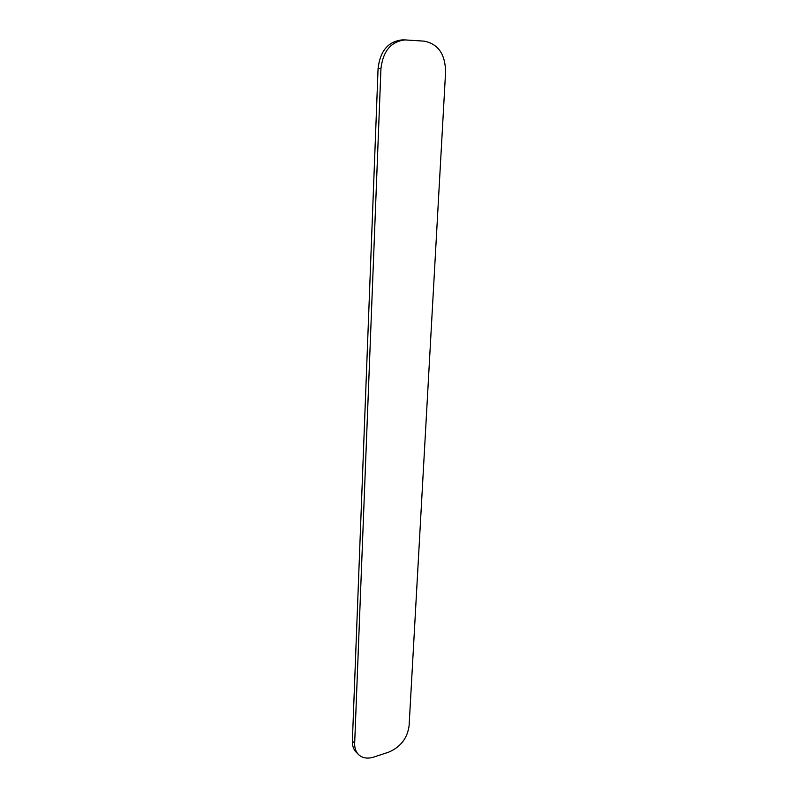 <?xml version="1.0" encoding="UTF-8"?>
<svg xmlns="http://www.w3.org/2000/svg" width="798" height="798" viewBox="0 0 798 798"><rect width="100%" height="100%" fill="white"/><g stroke="black" fill="none" stroke-linecap="round" stroke-linejoin="round"><path stroke-width="1.2" d="M354.671 743.337C354.541 748.055 355.828 751.806 358.541 754.579C362.452 758.18 367.549 759.008 373.843 757.053L388.756 752.125C400.516 747.068 407.289 738.34 409.085 725.931L445.593 71.89C445.284 54.194 438.162 43.94 424.207 41.147L405.055 39.91C391.02 41.526 382.99 51.112 380.945 68.678L354.671 743.337L352.377 741.093L378.072 68.558C380.097 51.062 388.107 41.506 402.092 39.9L405.055 39.91M358.541 754.579L356.257 752.305C353.544 749.541 352.257 745.801 352.377 741.093M378.072 68.558L380.945 68.678"/></g></svg>
